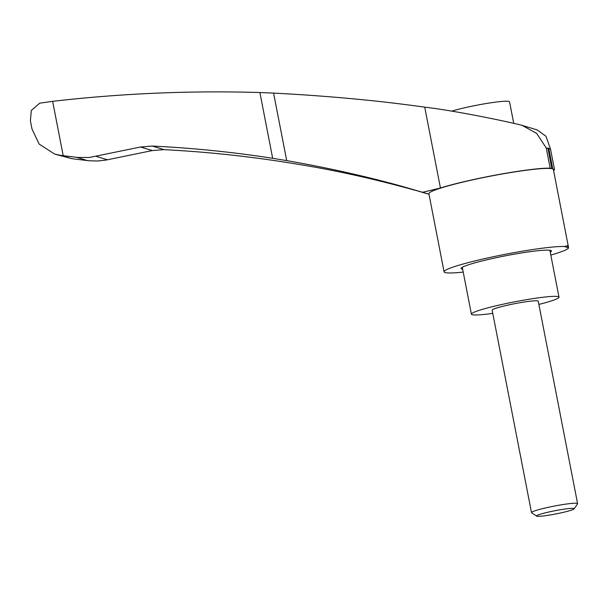 <?xml version="1.0" encoding="UTF-8"?>
<svg xmlns="http://www.w3.org/2000/svg" width="608" height="608" viewBox="0 0 608 608"><rect width="100%" height="100%" fill="white"/><g stroke="black" fill="none" stroke-linecap="round" stroke-linejoin="round"><path stroke-width="0.91" d="M548.249 148.132L548.431 148.557L548.249 148.132A63.407 5.51 -11 0 0 547.869 148.04L547.96 148.436L546.227 147.919L536.72 133.456L522.181 125.392L519.817 124.762C490.61 117.808 446.933 109.676 424.726 107.16C378.191 100.594 327.811 95.912 273.585 93.1L259.897 92.538C190.654 90.448 121.57 93.381 52.638 101.338L39.733 103.162L31.312 110.443L30.4 120.893L31.988 128.964L39.155 144.088L54.69 154.098L61.233 155.458L77.976 157.457L89.285 157.487L140.524 147.014L152.198 146.057C192.592 148.002 232.75 152.076 272.673 158.3L286.71 160.618C326.709 167.572 365.013 176.107 401.622 186.23L402.374 186.443M414.778 190.19L414.413 190.091C375.296 179.208 337.068 170.696 299.736 164.548L286.102 162.351C245.678 155.982 205.018 151.749 164.114 149.652L152.289 150.564L106.058 160.064L97.508 161.006L88.912 160.755L71.964 158.696L54.69 154.098M553.576 170.574A64.577 5.616 -11 0 0 554.488 169.488L550.552 149.218L545.931 136.23L537.084 129.892L522.485 125.484M463.22 272.088A63.407 5.51 -11 0 1 444.076 271.822A63.407 5.51 -11 0 1 494.251 256.546A63.407 5.51 -11 0 1 564.277 246.498L567.325 245.761L568.556 247.79A63.407 5.51 -11 0 1 550.818 255.071M444.076 271.822L428.898 193.747A63.407 5.51 -11 0 1 483.816 177.483A63.407 5.51 -11 0 1 551.897 168.712L547.96 148.436M554.488 169.488L552.756 168.971A63.407 5.51 -11 0 1 553.379 169.548L568.488 247.304M552.756 168.971L548.75 148.306A63.407 5.51 -11 0 0 548.462 148.192M462.658 269.215A46.026 3.998 -11 0 1 461.084 268.516A46.026 3.998 -11 0 1 498.165 257.29A46.026 3.998 -11 0 1 550.726 250.428A46.026 3.998 -11 0 1 551.448 250.952A46.026 3.998 -11 0 1 550.255 252.183M513.73 123.371L509.542 101.81A33.349 2.896 169 0 0 470.934 106.4A33.349 2.896 169 0 0 451.706 111.12M538.878 304.418A44.62 3.876 169 0 0 558.995 297.152A44.62 3.876 169 0 0 507.338 303.293A44.62 3.876 169 0 0 471.398 314.176A44.62 3.876 169 0 0 492.776 313.378M574.134 508.843L577.547 503.827A23.484 2.044 169 0 0 577.6 503.637L538.247 301.18A23.484 2.044 169 0 0 511.062 304.418A23.484 2.044 169 0 0 492.146 310.141L531.498 512.597A23.484 2.044 169 0 0 531.62 512.757L536.659 516.124A19.16 1.664 169 0 0 555.689 513.973A19.16 1.664 169 0 0 574.134 508.843A19.16 1.664 169 0 0 551.996 511.32A19.16 1.664 169 0 0 536.659 516.124M577.6 503.637A23.484 2.044 169 0 0 550.415 506.867A23.484 2.044 169 0 0 531.498 512.597M568.556 247.79L564.277 246.498M428.997 194.264L402.792 186.572L422.598 192.288A273.714 23.796 -11 0 0 440.443 187.986A64.577 5.616 -11 0 1 499.746 174.321A64.577 5.616 -11 0 1 550.172 168.188L546.227 147.919M52.638 101.338L63.202 155.694M424.726 107.16L440.443 187.986M551.897 168.712L550.172 168.188M428.99 194.21L422.598 192.288M71.964 158.696L61.233 155.458M164.114 149.652L152.198 146.057M414.413 190.091L401.622 186.23M152.334 150.556L140.57 147.007M107.472 159.79L96.3 156.423M87.491 160.603L76.57 157.305M152.289 150.564L140.524 147.014M550.552 149.218L548.819 148.702M259.897 92.538L272.673 158.3M273.585 93.1L286.71 160.618M558.995 297.152L549.875 250.253M471.398 314.176L462.285 267.284"/></g></svg>
